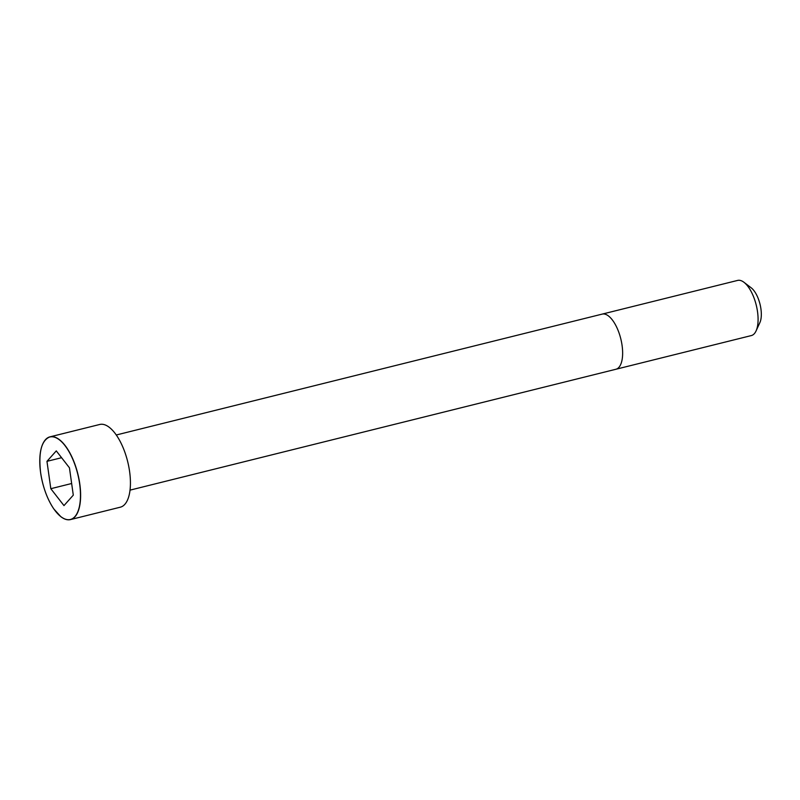<?xml version="1.0" encoding="UTF-8"?>
<svg xmlns="http://www.w3.org/2000/svg" width="800" height="800" viewBox="0 0 800 800"><rect width="100%" height="100%" fill="white"/><g stroke="black" fill="none" stroke-linecap="round" stroke-linejoin="round"><path stroke-width="1.2" d="M60.96 516.74A42.62 18.15 -104 0 0 70.51 519.58L120.32 507.19A42.62 18.15 -104 0 0 127.64 461.45A42.62 18.15 -104 0 0 99.74 424.47L49.93 436.86A42.62 18.15 -104 0 0 42.83 443.84M751.34 335.57A28.42 12.1 -104 0 0 756.06 330.95A28.42 12.1 -104 0 0 756.23 305.07A28.42 12.1 -104 0 0 743.96 282.29A28.42 12.1 -104 0 0 737.62 280.42L602.18 314.11A28.42 12.1 -104 0 1 620.78 338.77A28.42 12.1 -104 0 1 615.9 369.26L751.34 335.57M756.06 330.95L759.88 322.62A20.3 8.64 -104 0 0 760 304.13A20.3 8.64 -104 0 0 751.24 287.86L743.96 282.29M56.28 450.89L46.96 461.34L50.81 488.7L63.97 505.6L73.29 495.15L69.44 467.79L56.28 450.89M46.96 461.34L61.59 457.71M50.81 488.7L71.65 483.51M70.51 519.58A42.62 18.15 -104 0 0 77.83 473.84A42.62 18.15 -104 0 0 49.93 436.86C41.46 440.28 38.35 452.2 40.61 472.64A42.51 18.1 -104 0 0 74.88 516.64A42.51 18.1 -104 0 0 64.87 445.45A42.51 18.1 -104 0 0 40.62 472.65C42.78 486.88 47.17 498.97 53.78 508.9L60.8 516.65C64.28 519.33 67.52 520.31 70.51 519.58M130.01 490.14L615.9 369.26M116.29 434.99L602.18 314.11"/></g></svg>
